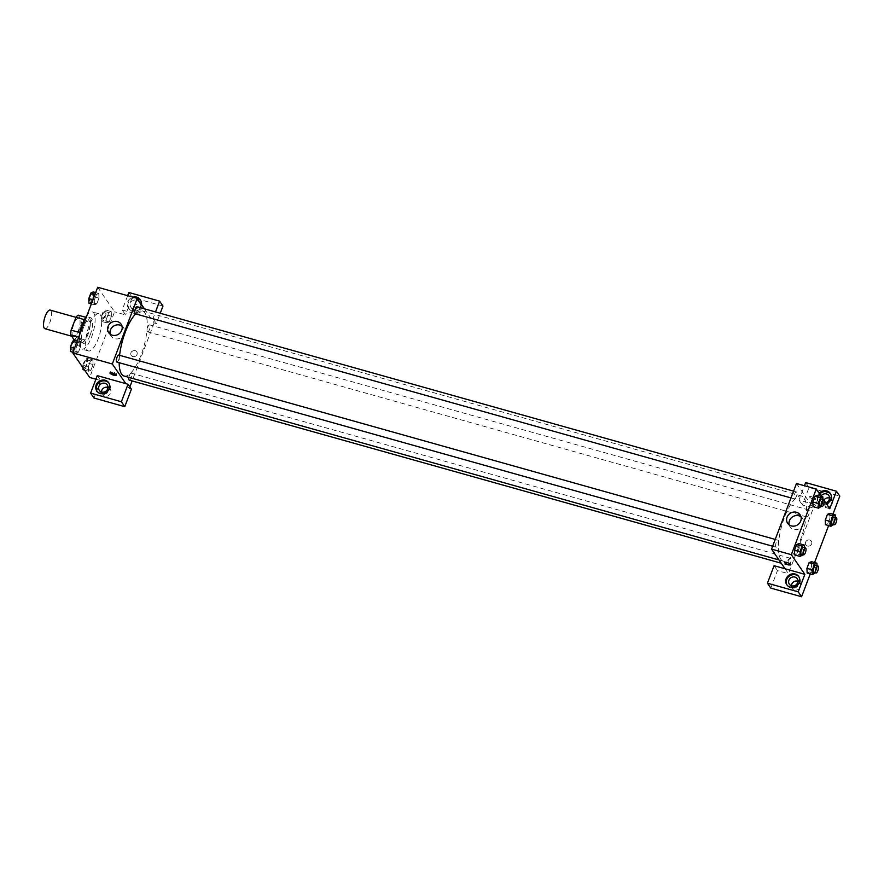 <?xml version="1.0" encoding="UTF-8"?>
<svg xmlns="http://www.w3.org/2000/svg" width="884" height="884" viewBox="0 0 884 884"><rect width="100%" height="100%" fill="white"/><g stroke="black" fill="none" stroke-linecap="round" stroke-linejoin="round"><path stroke-width="0.66" stroke-dasharray="4.42 3.31" d="M44.907 328.693A9.669 3.171 105.7 0 0 50.576 320.251A9.669 3.171 105.7 0 0 50.134 310.085M72.764 336.163A9.669 3.171 105.7 0 0 73.483 336.716A9.669 3.171 105.7 0 0 79.14 328.273A9.669 3.171 105.7 0 0 78.698 318.107A9.669 3.171 105.7 0 0 73.416 325.323A9.669 3.171 105.7 0 0 72.764 336.163M78.179 315.168L81.483 319.975A12.984 4.254 105.7 0 1 81.063 324.682L76.19 337.522A12.984 4.254 105.7 0 1 74.002 339.655M81.063 324.682L89.859 327.146L84.975 339.986L76.19 337.522M77.416 340.616L82.798 342.13L78.742 337.113M82.798 342.13A12.984 4.254 105.7 0 0 84.975 339.986M89.859 327.146A12.984 4.254 105.7 0 0 90.267 322.439L81.483 319.975M79.483 337.323A12.984 4.254 105.7 0 1 79.903 332.616L84.787 319.776A12.984 4.254 105.7 0 1 86.963 317.632L90.267 322.439M83.66 321.301A13.293 4.354 -74.3 0 1 88.477 317.091A13.293 4.354 -74.3 0 1 87.98 334.384A13.293 4.354 -74.3 0 1 81.284 342.672A13.293 4.354 -74.3 0 1 79.45 335.235M90.179 335.003A13.293 4.354 105.7 0 0 90.665 317.71A13.293 4.354 105.7 0 0 83.394 327.632A13.293 4.354 105.7 0 0 82.51 342.528A13.293 4.354 105.7 0 0 83.483 343.29A13.293 4.354 105.7 0 0 90.179 335.003M86.963 317.632L85.726 317.29M79.637 334.749A19.326 6.332 105.7 0 0 80.433 347.998A19.326 6.332 105.7 0 0 81.847 349.103A19.326 6.332 105.7 0 0 93.174 332.207A19.326 6.332 105.7 0 0 92.301 311.886A19.326 6.332 105.7 0 0 87.008 315.345M87.019 349.854A19.326 6.332 105.7 0 0 88.444 350.959A19.326 6.332 105.7 0 0 99.77 334.064A19.326 6.332 105.7 0 0 98.897 313.743A19.326 6.332 105.7 0 0 88.323 328.185A19.326 6.332 105.7 0 0 87.019 349.854M82.985 367.755L82.875 364.993L88.367 366.54L90.533 360.86L92.875 359.854L93.063 364.539L90.908 370.23L88.555 371.225L88.367 366.54L90.533 360.86L92.875 359.854L93.063 364.551L90.908 370.23L88.555 371.236L88.378 366.54M75.925 348.451L78.09 342.771L80.433 341.776L80.621 346.462L78.466 352.141L76.112 353.136L75.925 348.451L78.09 342.771L80.433 341.765L80.621 346.462L78.466 352.141L76.112 353.147L75.936 348.451L74.576 348.075M111.218 311.555L111.417 316.24L109.251 321.931L106.909 322.925L106.721 318.24L108.876 312.56L111.218 311.555L108.876 312.571L106.721 318.24L106.898 322.936L109.251 321.92L111.417 316.24L111.229 311.555L105.726 310.019L105.914 314.704L103.76 320.384L101.417 321.378L101.229 316.704L103.384 311.013L105.726 310.019M97.682 287.256L114.588 311.82L89.66 377.446M91.339 303.963L94.466 304.836L94.279 300.151L96.433 294.471L98.787 293.477L98.975 298.162L96.809 303.842L94.466 304.836L94.279 300.151L96.433 294.471L98.787 293.466L98.964 298.162L96.809 303.842L94.466 304.847M137.219 307.356A3.326 0.829 -159.2 0 0 134.887 307.312A3.326 0.829 -159.2 0 0 137.705 309.256A3.326 0.829 -159.2 0 0 141.097 309.665A3.326 0.829 -159.2 0 0 137.219 307.356A3.326 0.829 20.8 0 1 141.097 309.665A3.326 0.829 20.8 0 1 137.705 309.256A3.326 0.829 20.8 0 1 134.887 307.312A3.326 0.829 20.8 0 1 137.219 307.367M127.639 295.665L122.191 309.997L152.954 318.638L155.507 311.93M122.191 309.997L125.572 314.914L114.588 311.82M144.435 308.825L154.136 322.936L156.335 323.555L160.247 313.256M141.263 304.218A7.249 6.608 145.5 0 1 135.705 310.251A7.249 6.608 145.5 0 1 128.335 307.82A7.249 6.608 145.5 0 1 127.716 301.864A7.249 6.608 145.5 0 1 132.965 297.157M134.998 297.731A7.249 6.608 -34.5 0 0 128.279 302.682A7.249 6.608 -34.5 0 0 128.898 308.638A7.249 6.608 -34.5 0 0 138.611 309.975A7.249 6.608 -34.5 0 0 140.843 300.427A7.249 6.608 -34.5 0 0 140.545 300.03M136.534 300.162A4.829 4.409 145.5 0 1 138.501 307.102A4.829 4.409 145.5 0 1 130.887 307.267A4.829 4.409 145.5 0 1 136.534 300.162M136.025 313.002A4.829 4.409 145.5 0 1 135.197 305.002A4.829 4.409 145.5 0 1 141.318 311.19A4.829 4.409 145.5 0 1 136.025 313.002M128.843 292.493L132.224 297.411L125.572 314.914M162.988 306.052L132.224 297.411M152.954 318.638L156.335 323.555M110.191 334.196A7.525 6.851 -34.5 0 0 111.097 336.152A7.525 6.851 -34.5 0 0 121.174 337.544A7.525 6.851 -34.5 0 0 123.484 327.632A7.525 6.851 -34.5 0 0 121.981 326.086M97.262 375.623L100.643 380.529L95.903 379.203M115.45 374.385A3.326 0.829 -159.2 0 0 116.589 374.186A3.326 0.829 -159.2 0 0 113.782 372.23A3.326 0.829 -159.2 0 0 110.378 371.832A3.326 0.829 -159.2 0 0 111.108 372.728M97.063 391.347A7.249 6.608 -34.5 0 0 97.317 391.767A7.249 6.608 -34.5 0 0 107.041 393.104A7.249 6.608 -34.5 0 0 109.262 383.546A7.249 6.608 -34.5 0 0 108.964 383.148M107.992 387.446A4.829 4.409 145.5 0 1 104.445 396.131A4.829 4.409 145.5 0 1 101.417 391.966M100.643 380.529L94.002 398.032M131.407 389.17L129.208 388.551L125.826 383.645M137.009 354.429A3.326 3.028 -34.5 0 0 132.268 351.092A3.326 3.028 -34.5 0 0 134.302 356.661A3.326 3.028 -34.5 0 0 137.009 354.429A3.326 3.028 145.5 0 1 131.252 355.467A3.326 3.028 145.5 0 1 136.722 351.699A3.326 3.028 145.5 0 1 137.009 354.429M154.136 322.936L132.114 380.927M129.838 386.894L129.208 388.551M147.374 331.633A3.624 1.182 105.7 0 0 147.639 331.843A3.624 1.182 105.7 0 0 149.761 328.671A3.624 1.182 105.7 0 0 149.595 324.859A3.624 1.182 105.7 0 0 147.617 327.566A3.624 1.182 105.7 0 0 147.374 331.633M129.296 380.142A3.624 1.182 105.7 0 0 131.418 376.971A3.624 1.182 105.7 0 0 131.252 373.159A3.624 1.182 105.7 0 0 128.887 377.369M135.197 313.754A3.624 1.182 105.7 0 0 137.318 310.582A3.624 1.182 105.7 0 0 137.153 306.781M116.854 362.053A3.624 1.182 105.7 0 0 118.975 358.882A3.624 1.182 105.7 0 0 118.81 355.081M124.08 376.02A33.824 11.083 105.7 0 0 143.893 346.451A33.824 11.083 105.7 0 0 142.368 310.892A33.824 11.083 105.7 0 0 135.672 313.886M119.594 355.291A33.824 11.083 105.7 0 0 119.174 362.705M780.826 559.218A33.824 11.083 105.7 0 0 783.312 561.163A33.824 11.083 105.7 0 0 798.915 543.616A33.824 11.083 105.7 0 0 801.6 496.034A33.824 11.083 105.7 0 0 783.091 521.295A33.824 11.083 105.7 0 0 780.826 559.218M775.821 546.986A3.624 1.182 -74.3 0 1 776.064 542.92A3.624 1.182 -74.3 0 1 778.042 540.212A3.624 1.182 -74.3 0 1 778.307 540.422A3.624 1.182 -74.3 0 1 778.064 544.489A3.624 1.182 -74.3 0 1 776.086 547.196A3.624 1.182 -74.3 0 1 775.821 546.986M806.606 516.775A3.624 1.182 105.7 0 0 806.871 516.974A3.624 1.182 105.7 0 0 808.993 513.814A3.624 1.182 105.7 0 0 808.838 510.002A3.624 1.182 105.7 0 0 806.849 512.709A3.624 1.182 105.7 0 0 806.606 516.775M788.263 565.075A3.624 1.182 105.7 0 0 788.528 565.274A3.624 1.182 105.7 0 0 790.65 562.113A3.624 1.182 105.7 0 0 790.484 558.301A3.624 1.182 105.7 0 0 788.506 561.009A3.624 1.182 105.7 0 0 788.263 565.075M794.163 498.687A3.624 1.182 105.7 0 0 794.429 498.896A3.624 1.182 105.7 0 0 796.55 495.725A3.624 1.182 105.7 0 0 796.396 491.913A3.624 1.182 105.7 0 0 794.407 494.62A3.624 1.182 105.7 0 0 794.163 498.687M785.069 568.777L788.451 573.694L813.379 508.068L802.385 504.985L809.037 487.482L839.8 496.123M796.473 483.493L813.379 508.068M807.457 546.047A3.326 3.028 -34.5 0 0 811.335 541.163A3.326 3.028 -34.5 0 0 806.882 540.544A3.326 3.028 -34.5 0 0 807.457 546.047A3.326 3.028 145.5 0 1 806.882 540.544A3.326 3.028 145.5 0 1 811.103 544.809A3.326 3.028 145.5 0 1 807.457 546.047M824.087 499.791A4.829 4.409 -34.5 0 0 826.021 506.786A4.829 4.409 -34.5 0 0 829.568 498.101M791.412 585.738A4.829 4.409 -34.5 0 0 799.744 588.092A4.829 4.409 -34.5 0 0 797.987 581.219M810.252 573.904L814.573 562.533M828.606 525.604L832.916 514.245M770.815 588.114L777.456 570.611L788.451 573.694M825.645 502.709A4.829 4.409 145.5 0 1 821.037 496.012M819.722 494.101A7.249 6.608 -34.5 0 0 818.275 496.454A7.249 6.608 -34.5 0 0 818.893 502.421A7.249 6.608 -34.5 0 0 828.617 503.758A7.249 6.608 -34.5 0 0 830.838 494.2A7.249 6.608 -34.5 0 0 830.54 493.802M826.396 503.803A7.249 6.608 145.5 0 1 818.33 501.604A7.249 6.608 145.5 0 1 817.711 495.637A7.249 6.608 145.5 0 1 819.159 493.283M787.058 585.12A7.249 6.608 -34.5 0 0 787.324 585.539A7.249 6.608 -34.5 0 0 797.036 586.877A7.249 6.608 -34.5 0 0 799.269 577.329A7.249 6.608 -34.5 0 0 798.97 576.932M774.075 565.694L777.456 570.611M829.767 508.709L799.003 500.068L804.451 485.736M805.655 482.576L809.037 487.482M799.003 500.068L802.385 504.985M835.391 517.46L835.468 519.593L829.977 518.046L829.789 513.361L829.977 518.046L827.822 523.726L825.479 524.731L825.291 520.035M822.949 499.372L823.026 501.504L817.534 499.957L817.346 495.272L817.534 499.968L815.38 505.648L813.037 506.642M817.534 499.957L815.38 505.648L813.026 506.642L812.849 501.946M804.595 547.671L804.683 549.804L799.191 548.257L799.003 543.572L799.191 548.268L797.025 553.937L794.694 554.942M799.191 548.257L797.025 553.937L794.683 554.942L794.495 550.246M817.037 565.76L817.125 567.882L811.634 566.346L811.446 561.66L811.622 566.346L809.468 572.025L807.136 573.031L806.937 568.335M821.291 496.377L822.916 498.753M823.446 499.515L824.385 500.874M789.202 524.886A7.525 6.851 -34.5 0 0 790.108 526.853A7.525 6.851 -34.5 0 0 800.186 528.234A7.525 6.851 -34.5 0 0 802.495 518.322A7.525 6.851 -34.5 0 0 800.992 516.786M790.793 564.743L790.793 564.743A3.326 0.829 -159.2 0 0 787.976 562.799A3.326 0.829 -159.2 0 0 784.583 562.39L784.583 562.39M811.844 496.819A3.326 0.829 -159.2 0 0 809.512 496.764A3.326 0.829 -159.2 0 0 812.319 498.72A3.326 0.829 -159.2 0 0 815.722 499.128A3.326 0.829 -159.2 0 0 811.844 496.819A3.326 0.829 20.8 0 1 815.722 499.128A3.326 0.829 20.8 0 1 812.319 498.72A3.326 0.829 20.8 0 1 809.512 496.764A3.326 0.829 20.8 0 1 811.844 496.819M804.683 549.804L802.827 554.699M801.357 554.29A3.624 1.182 105.7 0 0 803.479 551.119A3.624 1.182 105.7 0 0 803.313 547.307M802.528 555.483L797.025 553.937M823.026 501.504L821.17 506.399M819.7 505.991A3.624 1.182 105.7 0 0 821.822 502.819A3.624 1.182 105.7 0 0 821.667 499.007M820.871 507.184L815.38 505.648M817.125 567.882L815.258 572.788M813.799 572.379A3.624 1.182 105.7 0 0 815.921 569.208A3.624 1.182 105.7 0 0 815.755 565.395M811.634 566.346L809.468 572.025L807.125 573.031M814.971 573.572L809.468 572.025M835.468 519.593L833.612 524.488M832.142 524.079A3.624 1.182 105.7 0 0 834.264 520.908A3.624 1.182 105.7 0 0 834.109 517.096M829.977 518.046L827.822 523.726L825.468 524.731M833.314 525.273L827.822 523.726M74.941 340.229L75.129 344.915L72.974 350.594L70.621 351.6M71.538 349.191A3.624 1.182 105.7 0 0 71.803 349.401A3.624 1.182 105.7 0 0 73.925 346.23A3.624 1.182 105.7 0 0 73.759 342.428A3.624 1.182 105.7 0 0 71.781 345.136A3.624 1.182 105.7 0 0 71.538 349.191M80.433 341.776L77.306 340.892M80.621 346.462L75.129 344.915M78.466 352.141L72.974 350.594M76.112 353.136L72.985 352.263M78.09 342.771L76.731 342.395M71.516 349.191A3.624 1.182 105.7 0 0 71.781 349.401A3.624 1.182 105.7 0 0 73.913 346.23A3.624 1.182 105.7 0 0 73.748 342.417A3.624 1.182 105.7 0 0 71.759 345.125A3.624 1.182 105.7 0 0 71.516 349.191M93.284 291.93L93.472 296.615L91.317 302.295L88.975 303.3M89.881 300.892A3.624 1.182 105.7 0 0 90.146 301.101A3.624 1.182 105.7 0 0 92.267 297.941A3.624 1.182 105.7 0 0 92.113 294.129A3.624 1.182 105.7 0 0 90.124 296.836A3.624 1.182 105.7 0 0 89.881 300.892A3.624 1.182 105.7 0 0 90.135 301.101A3.624 1.182 105.7 0 0 92.256 297.93A3.624 1.182 105.7 0 0 92.091 294.118A3.624 1.182 105.7 0 0 90.113 296.825A3.624 1.182 105.7 0 0 89.87 300.892M98.787 293.477L95.649 292.593M98.975 298.162L93.472 296.615M96.809 303.842L91.317 302.295M94.279 300.151L92.919 299.775M96.433 294.471L95.085 294.096M82.875 364.993L85.041 359.313L87.383 358.318L87.571 363.004L85.416 368.683L83.063 369.678M83.98 367.28A3.624 1.182 105.7 0 0 84.245 367.49A3.624 1.182 105.7 0 0 86.367 364.318A3.624 1.182 105.7 0 0 86.201 360.506A3.624 1.182 105.7 0 0 84.223 363.213A3.624 1.182 105.7 0 0 83.98 367.28A3.624 1.182 105.7 0 0 84.223 367.479A3.624 1.182 105.7 0 0 86.345 364.318A3.624 1.182 105.7 0 0 86.19 360.506A3.624 1.182 105.7 0 0 84.201 363.213A3.624 1.182 105.7 0 0 83.958 367.28M92.875 359.854L87.383 358.318M93.063 364.539L87.571 363.004M90.908 370.23L85.416 368.683M88.555 371.225L84.621 370.12M90.533 360.86L85.041 359.313M102.323 318.98A3.624 1.182 105.7 0 0 102.588 319.19A3.624 1.182 105.7 0 0 104.71 316.019A3.624 1.182 105.7 0 0 104.555 312.207A3.624 1.182 105.7 0 0 102.566 314.914A3.624 1.182 105.7 0 0 102.323 318.98A3.624 1.182 105.7 0 0 102.577 319.179A3.624 1.182 105.7 0 0 104.699 316.019A3.624 1.182 105.7 0 0 104.533 312.207A3.624 1.182 105.7 0 0 102.555 314.914A3.624 1.182 105.7 0 0 102.312 318.98M111.417 316.24L105.914 314.704M109.251 321.931L103.76 320.384M106.909 322.925L101.417 321.378M106.721 318.24L101.229 316.704M108.876 312.56L103.384 311.013M71.626 336.196L73.483 336.716M75.98 317.345L78.698 318.107M90.665 317.71L88.477 317.091M83.483 343.29L81.284 342.672M98.897 313.743L92.301 311.886M88.444 350.959L81.847 349.103M128.335 307.82L128.898 308.638M140.28 299.61L140.843 300.427M141.672 305.886L138.854 301.798M133.705 311.367L130.887 307.267M108.688 332.66L111.097 336.152M121.086 324.13L123.484 327.632M116.18 375.291L116.589 374.186M109.959 372.926L110.378 371.832M96.765 390.949L97.317 391.767M108.699 382.728L109.262 383.546M110.091 389.015L107.273 384.916M102.135 394.496L99.317 390.397M801.6 496.034L142.368 310.892M783.312 561.163L778.992 559.948M772.638 546.224L776.086 547.196M775.224 539.428L778.042 540.212M808.838 510.002L149.595 324.859M806.871 516.974L147.639 331.843M790.484 558.301L131.252 373.159M788.528 565.274L781.257 563.23M796.396 491.913L793.578 491.128M794.429 498.896L790.992 497.924M831.667 499.67L828.849 495.57M823.7 505.14L820.893 501.051M818.33 501.604L818.893 502.421M830.275 493.382L830.838 494.2M800.086 582.788L797.28 578.7M792.13 588.269L789.313 584.169M786.76 584.722L787.324 585.539M798.705 576.512L799.269 577.329M787.699 523.35L790.108 526.853M800.097 514.819L802.495 518.322"/><path stroke-width="1.33" d="M75.98 317.345L50.134 310.085A9.669 3.171 105.7 0 0 44.852 317.301A9.669 3.171 105.7 0 0 44.2 328.141A9.669 3.171 105.7 0 0 44.907 328.693L71.626 336.196M79.803 332.583L71.118 330.141L75.991 317.312A12.984 4.254 105.7 0 1 78.179 315.168L85.726 317.29M77.416 340.616L74.002 339.655L70.698 334.848A12.984 4.254 105.7 0 1 71.118 330.141M78.742 337.113L70.698 334.848M79.45 335.235A13.293 4.354 -74.3 0 1 83.66 321.301M84.422 319.677L75.991 317.312M87.008 315.345A19.326 6.332 105.7 0 0 79.637 334.749M95.903 379.203L89.66 377.446L72.753 352.871L97.682 287.256L137.241 298.361L144.435 308.825M132.965 297.157A7.249 6.608 145.5 0 1 140.28 299.61A7.249 6.608 145.5 0 1 141.263 304.218M155.507 311.93L159.606 301.135L128.843 292.493L127.639 295.665M140.545 300.03A7.249 6.608 -34.5 0 0 134.998 297.731M159.606 301.135L162.988 306.052L160.247 313.256M117.473 321.588A7.525 6.851 145.5 0 1 121.086 324.13A7.525 6.851 145.5 0 1 118.765 334.041A7.525 6.851 145.5 0 1 108.688 332.66A7.525 6.851 145.5 0 1 109.229 324.406A7.525 6.851 145.5 0 1 117.473 321.588M125.826 383.645L97.262 375.623L90.621 393.115L121.384 401.756L128.025 384.264L125.826 383.645L112.312 363.987L72.753 352.871M112.312 363.987L137.241 298.361M121.981 326.086A7.525 6.851 -34.5 0 0 119.881 325.08A7.525 6.851 -34.5 0 0 112.423 327.036A7.525 6.851 -34.5 0 0 110.191 334.196M113.848 375.236A3.326 0.829 20.8 0 1 109.959 372.926A3.326 0.829 20.8 0 1 113.362 373.335A3.326 0.829 20.8 0 1 116.18 375.291A3.326 0.829 20.8 0 1 113.848 375.236M111.108 372.728A3.326 0.829 -159.2 0 0 114.268 374.131A3.326 0.829 -159.2 0 0 115.45 374.385M96.135 384.982A7.249 6.608 145.5 0 1 102.036 380.131A7.249 6.608 145.5 0 1 108.699 382.728A7.249 6.608 145.5 0 1 106.478 392.275A7.249 6.608 145.5 0 1 96.765 390.949A7.249 6.608 145.5 0 1 96.135 384.982M108.964 383.148A7.249 6.608 -34.5 0 0 102.334 381.004A7.249 6.608 -34.5 0 0 96.699 385.811A7.249 6.608 -34.5 0 0 97.063 391.347M104.953 383.28A4.829 4.409 145.5 0 1 106.931 390.22A4.829 4.409 145.5 0 1 99.317 390.397A4.829 4.409 145.5 0 1 104.953 383.28M101.417 391.966A4.829 4.409 145.5 0 1 107.992 387.446M90.621 393.115L94.002 398.032L124.766 406.673L131.407 389.17L128.025 384.264M121.384 401.756L124.766 406.673M132.114 380.927L129.838 386.894M128.887 377.369A3.624 1.182 105.7 0 0 129.02 379.932A3.624 1.182 105.7 0 0 129.296 380.142L781.257 563.23M793.578 491.128L137.153 306.781A3.624 1.182 105.7 0 0 135.175 309.488A3.624 1.182 105.7 0 0 134.932 313.544A3.624 1.182 105.7 0 0 135.197 313.754L790.992 497.924M775.224 539.428L118.81 355.081A3.624 1.182 105.7 0 0 116.832 357.788A3.624 1.182 105.7 0 0 116.589 361.843A3.624 1.182 105.7 0 0 116.854 362.053L772.638 546.224M119.174 362.705A33.824 11.083 105.7 0 0 121.594 374.087A33.824 11.083 105.7 0 0 124.08 376.02L778.992 559.948M135.672 313.886A33.824 11.083 105.7 0 0 119.594 355.291M785.069 568.777L774.075 565.694L767.434 583.197L798.197 591.838L804.849 574.335L785.069 568.777L771.544 549.119L796.473 483.493L816.252 489.051L821.291 496.377M829.568 498.101A4.829 4.409 -34.5 0 0 824.087 499.791M797.987 581.219A4.829 4.409 -34.5 0 0 791.412 585.738M767.434 583.197L770.815 588.114L801.578 596.744L810.252 573.904M814.573 562.533L828.606 525.604M832.916 514.245L839.8 496.123L836.419 491.206L829.767 508.709L824.385 500.874M821.037 496.012A4.829 4.409 145.5 0 1 828.849 495.57A4.829 4.409 145.5 0 1 825.645 502.709M830.54 493.802A7.249 6.608 -34.5 0 0 819.722 494.101M819.159 493.283A7.249 6.608 145.5 0 1 830.275 493.382A7.249 6.608 145.5 0 1 826.396 503.803M791.633 585.805A4.829 4.409 145.5 0 1 790.793 577.804A4.829 4.409 145.5 0 1 796.926 584.004A4.829 4.409 145.5 0 1 791.633 585.805M798.97 576.932A7.249 6.608 -34.5 0 0 792.329 574.788A7.249 6.608 -34.5 0 0 786.705 579.584A7.249 6.608 -34.5 0 0 787.058 585.12M786.141 578.766A7.249 6.608 145.5 0 1 792.031 573.915A7.249 6.608 145.5 0 1 798.705 576.512A7.249 6.608 145.5 0 1 796.473 586.059A7.249 6.608 145.5 0 1 786.76 584.722A7.249 6.608 145.5 0 1 786.141 578.766M798.197 591.838L801.578 596.744M804.451 485.736L805.655 482.576L836.419 491.206M833.612 524.488L830.96 526.267L825.468 524.731L825.28 520.046L827.446 514.355L829.789 513.35M813.037 506.642L812.838 501.957L815.004 496.278L817.346 495.272L822.838 496.819L822.949 499.372M794.694 554.942L794.495 550.257L796.65 544.577L799.003 543.572L804.495 545.119L804.595 547.671M815.258 572.788L812.617 574.567L807.125 573.031L806.937 568.346L809.092 562.655L811.446 561.649L816.938 563.207L817.037 565.76M822.916 498.753L823.446 499.515M804.849 574.335L791.324 554.677L816.252 489.051M796.484 512.278A7.525 6.851 145.5 0 1 800.097 514.819A7.525 6.851 145.5 0 1 797.777 524.731A7.525 6.851 145.5 0 1 787.699 523.35A7.525 6.851 145.5 0 1 788.241 515.096A7.525 6.851 145.5 0 1 796.484 512.278M791.324 554.677L771.544 549.119M800.992 516.786A7.525 6.851 -34.5 0 0 798.893 515.77A7.525 6.851 -34.5 0 0 791.445 517.726A7.525 6.851 -34.5 0 0 789.202 524.886M784.583 562.39A3.326 0.829 -159.2 0 0 788.462 564.688A3.326 0.829 20.8 0 1 784.583 562.39A3.326 0.829 20.8 0 1 787.976 562.799A3.326 0.829 20.8 0 1 790.793 564.743A3.326 0.829 20.8 0 1 788.462 564.699A3.326 0.829 -159.2 0 0 790.793 564.743M802.827 554.699L800.175 556.478L799.987 551.804L802.153 546.113L804.495 545.119M805.512 547.925L803.313 547.307A3.624 1.182 105.7 0 0 801.335 550.014A3.624 1.182 105.7 0 0 801.092 554.08A3.624 1.182 105.7 0 0 801.357 554.29L803.556 554.909A3.624 1.182 105.7 0 0 805.678 551.738A3.624 1.182 105.7 0 0 805.512 547.925A3.624 1.182 105.7 0 0 803.534 550.633A3.624 1.182 105.7 0 0 803.291 554.699A3.624 1.182 105.7 0 0 803.556 554.909M800.175 556.478L794.683 554.942M799.987 551.804L794.495 550.257L796.65 544.577L799.003 543.572M802.153 546.113L796.65 544.577M821.17 506.399L818.529 508.189L818.341 503.504L820.496 497.814L822.838 496.819M823.855 499.626L821.667 499.007A3.624 1.182 105.7 0 0 819.678 501.714A3.624 1.182 105.7 0 0 819.435 505.781A3.624 1.182 105.7 0 0 819.7 505.991L821.899 506.609A3.624 1.182 105.7 0 0 824.021 503.438A3.624 1.182 105.7 0 0 823.855 499.626A3.624 1.182 105.7 0 0 821.877 502.333A3.624 1.182 105.7 0 0 821.634 506.399A3.624 1.182 105.7 0 0 821.899 506.609M818.529 508.189L813.026 506.642M818.341 503.504L812.838 501.957L815.004 496.278L817.346 495.272M820.496 497.814L815.004 496.278M812.617 574.567L812.429 569.882L814.584 564.202L816.938 563.207M817.954 566.014L815.755 565.395A3.624 1.182 105.7 0 0 813.777 568.103A3.624 1.182 105.7 0 0 813.534 572.169A3.624 1.182 105.7 0 0 813.799 572.379L815.998 572.987A3.624 1.182 105.7 0 0 818.12 569.826A3.624 1.182 105.7 0 0 817.954 566.014A3.624 1.182 105.7 0 0 815.976 568.721A3.624 1.182 105.7 0 0 815.733 572.788A3.624 1.182 105.7 0 0 815.998 572.987M812.429 569.882L806.937 568.346L809.092 562.655L811.446 561.66M814.584 564.202L809.092 562.655M830.96 526.267L830.772 521.582L832.938 515.902L835.281 514.908L835.391 517.46M836.297 517.715L834.109 517.096A3.624 1.182 105.7 0 0 832.12 519.803A3.624 1.182 105.7 0 0 831.877 523.869A3.624 1.182 105.7 0 0 832.142 524.079L834.341 524.687A3.624 1.182 105.7 0 0 836.463 521.527A3.624 1.182 105.7 0 0 836.297 517.715A3.624 1.182 105.7 0 0 834.319 520.422A3.624 1.182 105.7 0 0 834.076 524.488A3.624 1.182 105.7 0 0 834.341 524.687M835.281 514.908L829.789 513.361L827.446 514.355L825.28 520.046L830.772 521.582M832.938 515.902L827.446 514.355M72.985 352.263L70.621 351.6L70.433 346.915L72.599 341.224L74.941 340.229L77.306 340.892M74.576 348.075L70.433 346.915M76.731 342.395L72.599 341.224M91.339 303.963L88.975 303.3L88.787 298.615L90.941 292.936L93.284 291.93L95.649 292.593M92.919 299.775L88.787 298.615M95.085 294.096L90.941 292.936M84.621 370.12L83.063 369.678L82.985 367.755"/></g></svg>
